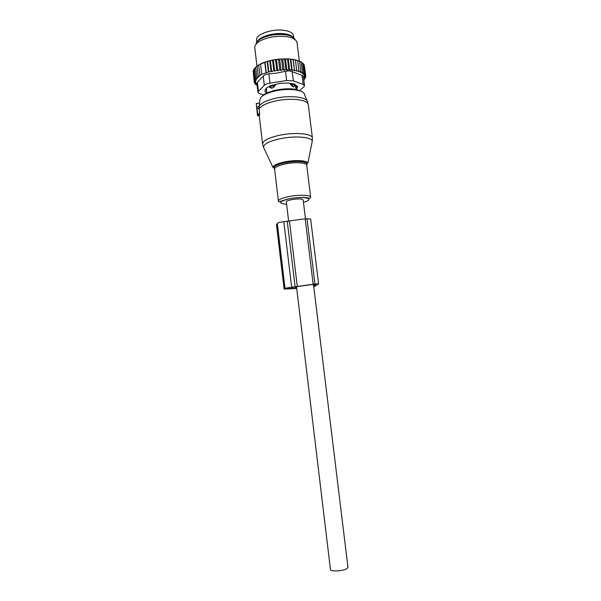 <?xml version="1.0" encoding="UTF-8"?>
<svg xmlns="http://www.w3.org/2000/svg" width="601" height="601" viewBox="0 0 601 601"><rect width="100%" height="100%" fill="white"/><g stroke="black" fill="none" stroke-linecap="round" stroke-linejoin="round"><path stroke-width="0.9" d="M257.731 114.062L256.244 103.53L257.529 115.692L257.731 114.062L259.64 113.829L259.023 108.571L259.474 103.026L256.296 103.515M259.316 115.88L257.529 115.692L259.369 115.88L259.64 113.829M257.07 108.481L259.023 108.571M294.911 85.079L292.537 84.29L290.351 84.41L293.07 86.784L294.633 85.868M294.858 84.268L294.941 84.959L293.476 86.867M290.215 83.314L290.351 84.41M293.716 86.852L294.64 85.973M275.235 84.365L275.348 85.319L273.177 87.663L271.75 88.212L269.706 87.468L269.564 86.228M273.072 84.914L273.132 85.47L269.999 86.664L269.706 87.468M273.177 87.663L273.132 85.47L275.348 85.319M292.882 37.037C291.064 35.204 287.736 34.069 282.906 33.641C272.816 32.702 259.73 36.714 257.461 41.326M293.491 35.722L293.476 35.579C292.785 32.657 289.119 30.854 282.485 30.17C270.427 28.961 255.252 34.948 256.559 40.169L256.792 42.13M253.727 69.971L253.171 70.753L254.336 80.602L256.139 80.301L254.854 79.482L253.682 69.603L254.531 68.537M277.474 59.266L279.022 59.093L278.541 59.582L275.964 59.469L275.521 59.972L274.266 59.739L267.588 61.272L259.099 64.713L257.085 66.245L258.265 76.222L258.956 76.71L256.845 77.274L255.665 67.335L257.04 66.042L255.665 67.335M273.365 60.1L274.702 71.211L276.745 70.069L277.827 70.828L279.758 69.671L281.028 70.535L282.823 69.408L284.13 70.34L282.77 59.153L279.022 59.093M282.77 59.153L287.841 58.815L295.384 59.754L296.676 70.099L294.603 70.858L293.01 59.657L291.973 59.161M295.459 60.19L297.645 60.633L298.877 70.625L296.781 71.294L296.676 70.099M297.66 60.746L299.583 61.302L300.816 71.264L298.735 71.835L298.877 70.625M299.599 61.43L301.229 62.076L302.453 72L300.417 72.481L300.816 71.264M301.251 62.234L302.558 62.94L303.79 72.841L301.822 73.224L302.453 72M302.611 63.143L303.573 63.894L304.79 73.75L303.715 74.937L305.458 74.734L304.241 64.908L303.625 64.375M255.019 67.905L255.575 67.304L254.524 68.454L255.695 78.37L256.792 79.099L254.854 79.482M257.085 66.245L257.483 65.727C260.564 63.608 264.801 61.895 270.202 60.573M271.013 60.385L273.012 59.965M274.266 59.739L275.964 59.469M280.667 58.951L281.599 59.319L282.087 58.86M282.823 69.408L281.599 59.319M284.13 70.34L285.851 69.273L284.619 59.191L283.732 58.793M285.009 58.77L284.619 59.191M285.573 59.108L286.932 70.279L285.851 69.273M286.932 70.279L288.788 69.28L287.556 59.206L286.602 58.778M287.841 58.815L287.556 59.206M288.277 59.191L289.637 70.347L288.788 69.28M289.637 70.347L291.598 69.423L290.366 59.364L289.366 58.898M290.839 59.401L292.206 70.542L291.598 69.423M292.206 70.542L294.242 69.693M294.603 70.858L293.235 59.739M294.392 59.544L295.444 60.085M296.586 60.055L297.645 60.633M298.524 60.678L299.583 61.302M300.192 61.415L301.229 62.076M304.346 65.757L305.781 75.771L304.339 76.875L305.766 76.845L305.646 75.876M257.168 85.605L256.755 84.951M253.254 71.481L254.163 81.691L255.786 81.436L254.336 80.602M255.695 78.37L257.739 77.897L256.845 77.274M265.026 62.241L266.288 72.819L261.758 74.291L259.91 75.223L260.391 75.568L258.265 76.222M259.91 75.223L258.723 65.231M261.758 74.291L260.571 64.269M266.003 72.608L264.801 62.557M266.288 72.819L268.422 71.857L267.212 61.79M267.588 61.272L268.902 72.21L271.021 71.173L269.811 61.092M299.726 90.593L303.926 86.814L304.519 85.612L303.167 84.433L293.303 80.827L286.617 80.549L269.984 83.118C267.287 83.569 265.394 84.298 264.327 85.297L258.415 91.307L257.348 82.299L256.882 83.193L257.964 92.336L259.549 93.621L263.621 94.943M257.348 82.299L263.23 76.124C264.275 74.862 266.153 74.118 268.88 73.9L276.715 73.097L285.49 71.316L286.617 80.549M293.303 80.827L292.176 71.632L302.048 75.38L303.385 76.425L304.519 85.612M266.656 90.413L265.341 89.504M296.661 85.658L295.692 87.145M255.898 44.226C257.025 40.094 262.494 37.044 272.306 35.068C284.566 33.536 292.161 35.008 295.099 39.486M297.57 86.401L293.814 83.915L288.427 83.021L279.893 83.366L270.27 85.815L266.213 88.159L264.816 91.254L265.101 91.855L264.966 90.751M297.623 86.86L296.639 89.279L296.308 86.544M266.821 93.035L265.101 91.855M292.176 71.632C290.426 70.798 288.202 70.693 285.49 71.316M297.007 42.513L296.902 41.942C294.114 36.954 285.933 35.286 272.358 36.946C261.315 39.2 255.44 42.611 254.726 47.194L256.958 66.11M257.964 92.336L258.415 91.307M268.902 72.21L268.422 71.857M303.775 79.595L304.722 79.047L304.639 78.415M303.708 79.016L304.722 79.047M303.7 78.979L305.406 77.942L305.308 77.146M303.558 77.807L305.218 77.206L304.166 77.897L305.406 77.942M305.218 77.206L305.766 76.845M305.458 74.734L304.189 75.884L305.781 75.771M303.79 72.841L302.927 74.043L304.79 73.75M279.758 69.671L278.541 59.582M277.827 70.828L276.475 59.672M276.745 70.069L275.521 59.972M274.702 71.211L273.816 70.572L272.606 60.483M273.816 70.572L271.705 71.677L270.382 60.641M271.705 71.677L271.021 71.173M256.928 83.599L254.328 82.743L255.778 82.45L254.163 81.691M254.328 82.743L254.208 81.713M255.831 83.486L254.839 83.742L254.741 82.9M254.839 83.742L256.725 84.328L256.635 83.569M256.725 84.328L255.673 84.681L255.59 83.982M257.1 85.034L255.673 84.681M281.028 70.535L279.675 59.349M296.721 288.495L284.108 289.081L285.017 288.232L314.962 283.95L318.605 283.942L313.775 286.872M318.605 283.942L310.642 218.944L305.18 218.772L283.815 221.709C280.261 222.092 278.09 222.648 277.316 223.369L276.483 224.797L284.108 289.081M295.016 288.037L296.969 286.639L312.723 284.453L316.051 284.258L313.662 285.986M295.031 288.21L296.684 288.172M292.649 288.442L294.205 286.902L287.188 288.007L286.279 288.826L292.649 288.442L292.492 287.075M305.458 218.749L303.167 199.908L301.537 199.119C297.142 198.232 285.655 200.403 286.331 201.974L288.645 221.228M313.467 284.371L347.994 567.487L346.582 568.899C342.39 571.19 330.212 571.679 330.467 569.575L296.518 286.812M311.942 142.813L312.265 141.182C311.942 136.855 293.836 135.518 278.977 138.966C268.902 141.393 263.734 144.135 263.486 147.192L264.094 148.492M278.383 135.518C267.933 138.057 262.675 140.927 262.592 144.135L263.486 147.192L272.959 167.461C273.237 165.463 276.971 163.645 284.16 162.015C294.723 159.686 307.577 160.362 307.907 163.156L312.265 141.182L312.407 137.982C312.355 133.43 293.716 131.935 278.383 135.518M307.156 164.847L306.713 165.14C306.69 162.518 294.738 161.849 284.889 164.013C278.128 165.545 274.695 167.243 274.597 169.091L274.086 168.851M312.43 138.162L308.283 104.679C308.148 99.481 289.517 97.452 274.266 101.269C265.995 103.349 260.932 105.904 259.061 108.931M306.743 165.395L306.608 163.051C302.378 161.038 295.008 160.963 284.491 162.841C279.014 164.05 275.558 165.448 274.131 167.048L274.619 169.279M308.305 104.837L307.592 102.042C307.442 96.874 289.089 94.83 274.079 98.609C266.258 100.577 261.33 103.004 259.279 105.896M288.811 196.58C282.012 198.014 278.541 199.509 278.413 201.072C278.962 202.883 278.293 201.38 289.592 198.646C297.232 197.346 303.31 197.083 307.832 197.864C309.846 198.413 310.777 198.165 310.642 197.12C310.672 194.904 298.712 194.566 288.811 196.58M303.452 202.267C316.336 198.961 304.587 195.663 289.69 198.698C278.699 201.5 277.677 203.371 286.609 204.302M307.088 100.84L304.497 94.567C304.294 89.714 287.579 87.769 273.936 91.254C264.635 93.733 259.963 96.678 259.917 100.089L259.474 103.011M256.342 103.657L259.474 103.026M257.078 106.993L259.294 106.55M257.138 108.248L259.091 108.458M257.746 114.994L259.587 115.182M292.492 86.484L292.469 83.689M294.918 85.147L293.573 86.867M271.75 88.212L269.924 86.018M287.308 35.008L282.402 34.174C274.74 33.784 268.076 35.068 262.397 38.021M264.327 85.297L263.23 76.124M303.167 84.433L302.048 75.38M269.984 83.118L268.88 73.9M276.52 224.631L284.153 288.991M277.316 223.369L285.017 288.232M283.815 221.709L291.613 286.94M287.27 221.393L295.083 286.579M289.434 221.078L297.27 286.286M305.18 218.772L313.151 284.138M306.983 218.614L314.962 283.95M292.078 287.12L292.244 288.518M289.239 287.473L289.397 288.818M278.406 201.027L274.597 169.091L274.131 167.048L272.959 167.461M310.642 197.12L306.713 165.14L306.608 163.051L307.907 163.156M262.524 95.935C263.644 94.289 267.483 92.486 274.041 90.526M301.011 91.284C295.061 88.287 286.196 88.001 274.424 90.435M259.256 115.873L262.584 144.037M295.392 84.681L295.977 89.451M266.378 88.069L266.964 92.96M293.476 35.579L293.731 37.66M299.29 60.986L296.992 42.348"/></g></svg>
